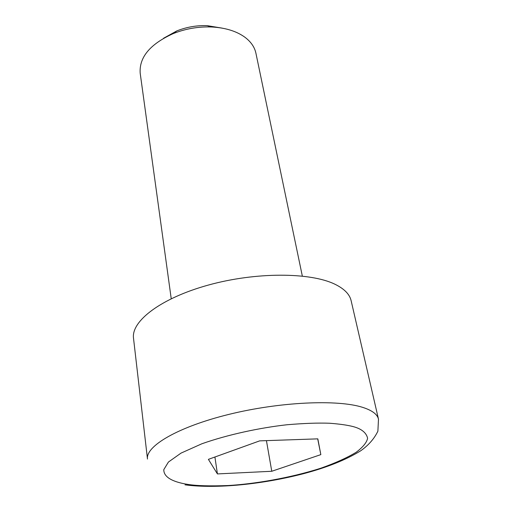 <?xml version="1.0" encoding="UTF-8"?>
<svg xmlns="http://www.w3.org/2000/svg" width="512" height="512" viewBox="0 0 512 512"><rect width="100%" height="100%" fill="white"/><g stroke="black" fill="none" stroke-linecap="round" stroke-linejoin="round"><path stroke-width="0.77" d="M302.33 276.064L255.923 53.242C254.637 47.149 250.97 41.824 244.941 37.261C236.493 31.123 225.331 27.699 211.456 26.976C198.272 26.528 185.549 28.723 173.28 33.574C150.074 44.09 139.046 57.312 140.192 73.235L171.226 298.707M335.072 284.301C344.314 288.838 349.664 294.304 351.13 300.691L378.483 419.155C377.389 414.33 372.128 410.4 362.701 407.373C337.683 399.264 279.661 401.837 228.883 414.394C178.003 426.893 145.44 446.157 147.482 459.059L133.517 338.278C131.046 321.146 161.024 298.086 208.435 285.043C255.744 271.923 310.528 272.179 335.072 284.301M222.259 28.147L207.213 25.658C196.717 25.293 186.592 27.04 176.832 30.906L163.488 38.298M259.667 440.87L317.824 438.854L320.838 454.624L271.77 471.27L217.421 473.92L208.39 459.36L259.667 440.87M320.838 454.624L317.696 438.861M214.912 457.005L217.421 473.92M266.432 440.634L271.77 471.27M353.03 426.56C361.44 428.774 366.291 432.653 367.597 438.189C366.906 442.291 363.13 446.963 356.275 452.205C347.334 457.658 335.533 462.982 320.87 468.192C289.613 478.214 253.466 484.077 228.147 485.53C210.086 486.221 196.55 485.824 187.546 484.352C175.821 482.483 163.622 478.406 163.795 469.638L168.416 462.048L181.03 453.107L201.926 443.75C227.878 434.592 259.686 427.814 286.963 424.755C303.904 423.315 318.131 422.81 329.645 423.245C339.597 424.006 347.392 425.107 353.03 426.56M185.005 484.832C216.659 489.101 263.526 484.134 303.795 473.626C327.014 467.45 345.965 459.853 360.634 450.829C368.474 445.331 374.227 438.784 377.888 431.174L378.483 419.155M176.832 30.906L173.28 33.574M207.213 25.658L211.456 26.976"/></g></svg>
